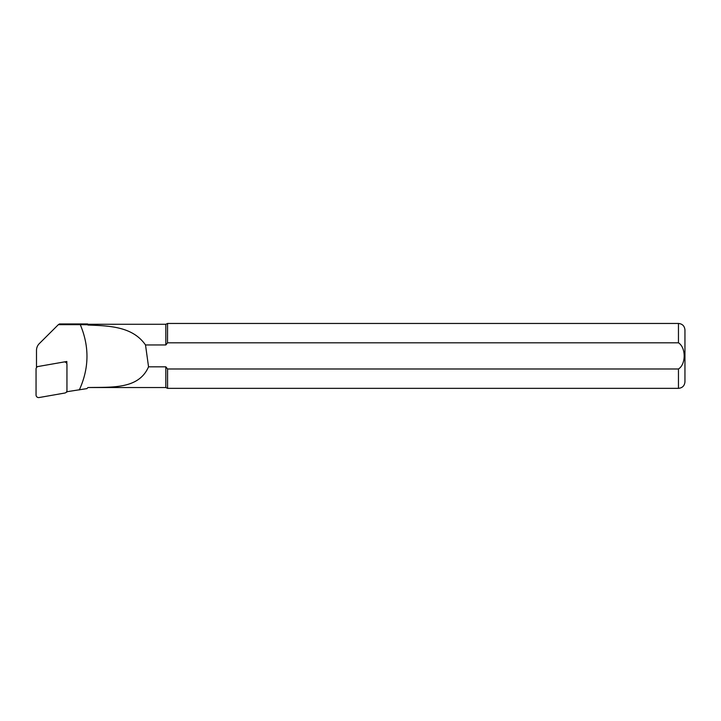 <?xml version="1.0" encoding="UTF-8"?>
<svg xmlns="http://www.w3.org/2000/svg" width="721" height="721" viewBox="0 0 721 721"><rect width="100%" height="100%" fill="white"/><g stroke="black" fill="none" stroke-linecap="round" stroke-linejoin="round"><path stroke-width="1.08" d="M39.096 397.541L64.809 393.035A2.596 2.578 180 0 0 66.954 390.494L66.954 364.529A2.596 2.578 0 0 0 63.908 361.987L38.195 366.493A2.596 2.578 0 0 0 36.05 369.035L36.05 395A2.596 2.578 180 0 0 39.096 397.541M66.62 391.764L86.89 388.61M79.31 389.944C89.188 368.332 89.512 346.567 80.274 324.657L58.356 324.657L39.313 343.602A9.616 9.562 180 0 0 36.492 350.361L36.492 366.809L37.357 366.8M36.492 366.809L37.889 366.565M64.214 361.951L66.837 361.491L66.837 363.754M66.837 391.269L66.837 392.134M58.356 324.657L59.537 323.945L87.638 323.945L87.962 325.054C110.295 325.802 132.808 326.766 145.516 344.971L165.83 344.971L167.569 342.808L678.461 342.808C686.104 347.567 686.059 364.348 678.461 368.99L167.569 368.99L167.569 388.349L678.461 388.349C682.399 387.961 684.562 385.798 684.95 381.86L684.95 329.948C684.562 326 682.399 323.837 678.461 323.459L678.461 342.808M165.83 366.827L148.544 366.827C138.711 389.403 112.161 387.042 87.962 387.528L165.83 387.538L165.83 366.827L167.569 368.99L678.461 368.99L678.461 388.349M87.962 325.054L87.962 324.27L165.83 324.27L167.569 323.459L167.506 342.89M165.83 324.27L165.83 344.971M87.962 387.528L86.799 388.691M145.516 344.971L148.544 366.827M87.638 324.729L80.283 324.657M65.043 362.041L66.837 361.491M165.83 387.538L167.569 388.349M167.569 323.459L678.461 323.459"/></g></svg>

